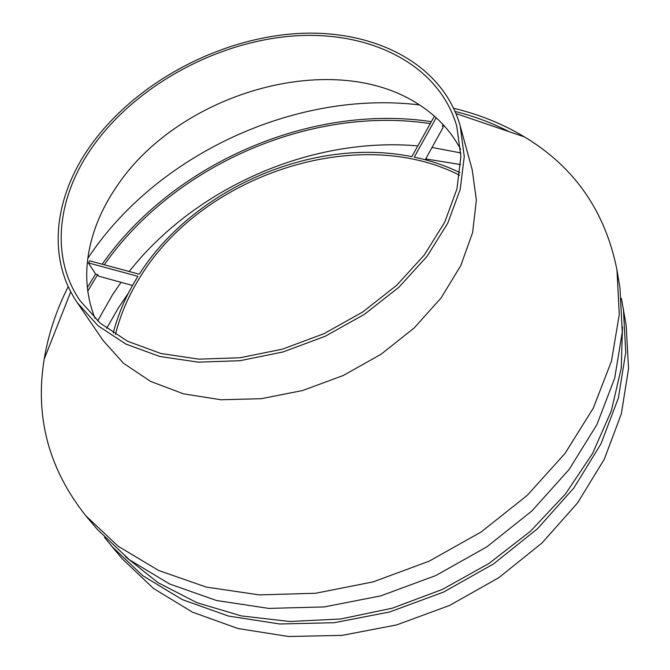 <?xml version="1.0" encoding="UTF-8"?>
<svg xmlns="http://www.w3.org/2000/svg" width="670" height="670" viewBox="0 0 670 670"><rect width="100%" height="100%" fill="white"/><g stroke="black" fill="none" stroke-linecap="round" stroke-linejoin="round"><path stroke-width="1" d="M113.222 332.973C118.347 313.309 126.588 294.432 137.961 276.333L88.365 262.891L89.721 260.831L139.301 274.223C193.68 188.412 313.233 136.546 411.807 156.663L434.42 116.186M436.195 117.769L414.228 157.157C430.408 160.532 445.642 165.683 459.93 172.609M115.458 334.422C120.541 314.071 129.017 294.557 140.876 275.881C203.395 174.368 358.341 123.305 459.587 175.247M621.392 298.368L626.174 325.352L628.544 368.676L621.35 413.826L604.323 459.143L577.657 502.81L542.08 542.918L498.84 577.657L449.679 605.404L396.699 624.901L342.228 635.361L288.619 636.5L238.076 628.544L192.516 612.179L153.455 588.428L121.982 558.562L104.512 537.449M106.639 328.334L118.598 307.589L128.397 293.167M425.701 158.916L460.659 164.586M97.669 320.913L112.267 295.194L121.027 282.321M129.209 271.492C195.615 187.265 311.592 136.554 417.829 145.884M432.041 147.45L460.818 152.944M104.294 264.767C173.965 165.088 310.888 105.433 430.266 123.615M444.495 126.111L442.535 125.717L443.054 127.518L425.232 159.77M87.787 291.098L97.661 274.599L98.674 276.174L132.518 285.479M442.535 125.717L443.138 124.637M102.209 264.206C172.6 163.564 310.771 103.356 431.354 121.672M87.837 258.327C156.345 154.41 295.939 89.839 419.487 104.93M455.165 111.463C474.268 116.245 492.316 123.012 509.309 131.747M88.365 262.891L95.576 274.03L87.368 287.531M95.006 318.418C87.125 298.493 84.872 277.506 88.247 255.454C91.924 232.448 100.877 210.263 115.098 188.915C175.733 94.286 330.168 48.047 417.033 103.381C436.019 115.089 450.558 130.39 460.633 149.301M91.438 148.405C133.766 87.276 213.537 42.813 290.931 36.172C368.081 29.639 438.8 63.466 456.781 126.261L460.885 156.546L456.923 188.982L444.687 222.256L424.378 254.893L396.657 285.328L362.679 312.036L323.987 333.677L282.447 349.154L240.086 357.747L198.957 359.162L160.934 353.509L127.652 341.29L100.366 323.3L79.948 300.562C50.175 256.937 57.243 197.7 91.438 148.405M89.001 147.852C132.074 85.752 213.135 40.644 291.76 33.952C370.133 27.37 442.024 61.816 460.173 125.801L464.268 156.537L460.198 189.451L447.736 223.21L427.091 256.317L398.952 287.196L364.463 314.305L325.185 336.265L283.025 351.968L240.028 360.703L198.278 362.16L159.686 356.448L125.893 344.078L98.172 325.871L77.402 302.848C46.908 258.419 54.128 198.027 89.001 147.852M460.173 125.801L472.216 169.753L476.362 200.104L472.626 232.49L460.809 265.58L441.094 297.924L414.144 327.982L381.054 354.271L343.316 375.46L302.731 390.493L261.275 398.692L220.916 399.764L183.513 393.843L150.633 381.423L123.54 363.308L103.096 340.494L77.402 302.848M453.749 108.314C479.284 114.411 502.877 123.958 524.543 136.948C574.5 167.006 605.312 211.36 616.969 270.002L619.273 314.498L611.492 361.088L593.327 408.055L564.961 453.498L527.173 495.415L481.303 531.871L429.202 561.15L373.165 581.887L315.679 593.243L259.265 594.893L206.268 587.079L158.715 570.513L118.18 546.276L85.76 515.707C48.625 468.849 34.773 416.656 44.212 359.12C48.34 334.204 56.347 310.043 68.231 286.634M616.969 270.002L619.951 287.924L622.279 332.06L614.692 378.19L596.895 424.629L569.09 469.503L532.014 510.85L486.998 546.745L435.86 575.522L380.811 595.865L324.305 606.919L268.796 608.402L216.594 600.538L169.678 584.022L129.612 559.936L97.493 529.585L85.76 515.707M622.505 326.742L621.224 368.274L611.291 410.97L592.615 453.389L565.472 493.983L530.565 531.168L489.016 563.445L442.309 589.466L392.226 608.209L340.728 618.98L289.783 621.5L241.275 615.898L196.854 602.665L157.894 582.582L125.407 556.669M623.393 308.669L625.755 352.361L618.385 397.955L601.015 443.774L573.847 487.986L537.6 528.647L493.572 563.906L443.523 592.113L389.63 611.978L334.255 622.706L279.8 623.996L228.512 616.073L182.349 599.642L142.836 575.731L111.061 545.648M97.661 274.599L95.576 274.03M70.76 291.793L44.212 359.12M456.044 113.582L524.543 136.948"/></g></svg>
